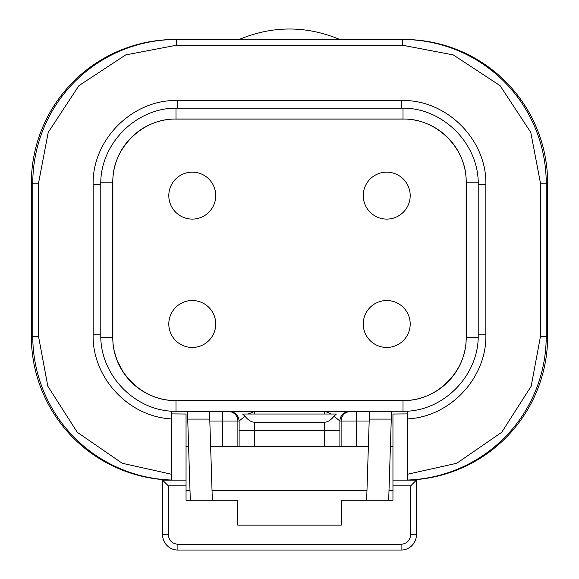 <?xml version="1.0" encoding="UTF-8"?>
<svg xmlns="http://www.w3.org/2000/svg" width="579" height="579" viewBox="0 0 579 579"><rect width="100%" height="100%" fill="white"/><g stroke="black" fill="none" stroke-linecap="round" stroke-linejoin="round"><path stroke-width="0.87" d="M248.123 414.028L254.673 411.445L324.522 411.445L328.105 412.4L330.877 414.028L336.392 414.028L333.996 416.236C330.942 420.057 327.794 422.062 324.544 422.25L254.456 422.25L254.427 430.602L324.573 430.602L324.544 422.25M192.271 172.158A23.471 23.471 0 0 0 168.807 195.622A23.471 23.471 0 0 0 192.271 219.094A23.471 23.471 0 0 0 215.743 195.622A23.471 23.471 0 0 0 192.271 172.158M192.271 300.515A23.471 23.471 0 0 0 168.807 323.987A23.471 23.471 0 0 0 192.271 347.451A23.471 23.471 0 0 0 215.743 323.987A23.471 23.471 0 0 0 192.271 300.515M386.729 172.158A23.471 23.471 0 0 0 363.257 195.622A23.471 23.471 0 0 0 386.729 219.094A23.471 23.471 0 0 0 410.193 195.622A23.471 23.471 0 0 0 386.729 172.158M386.729 300.515A23.471 23.471 0 0 0 363.257 323.987A23.471 23.471 0 0 0 386.729 347.451A23.471 23.471 0 0 0 410.193 323.987A23.471 23.471 0 0 0 386.729 300.515M485.868 334.807L485.868 184.802L478.211 184.802L478.211 334.807L485.868 334.807C486.859 377.761 450.245 416.967 407.319 418.906L407.319 411.228L324.609 411.445M324.862 411.445L349.463 411.445L345.294 412.4C341.849 414.238 340.047 417.112 339.887 421.02L341.118 421.02L341.118 446.597L368.367 446.597M254.673 411.445L229.537 411.445L254.673 411.445L254.55 414.028L324.45 414.028L324.327 411.445M244.381 414.028L336.392 414.028M177.427 100.507L177.427 108.172L401.573 108.172L401.573 100.507L177.427 100.507C132.381 99.349 91.974 139.756 93.132 184.802L93.132 334.807C92.141 377.761 128.755 416.967 171.681 418.906L171.681 411.228C132.859 409.194 99.906 373.665 100.797 334.807L100.789 184.802L93.132 184.802M177.427 108.172C136.478 107.122 99.74 143.853 100.789 184.802M478.211 184.802C479.26 143.853 442.522 107.122 401.573 108.172M210.633 446.597L239.105 446.597L239.113 421.02C238.541 415.208 235.349 412.016 229.537 411.445L228.3 411.445A9.582 9.575 90 0 1 237.882 421.02L239.113 421.02L245.004 416.236C248 420.014 251.148 422.019 254.456 422.25M245.004 416.236L242.608 414.028M333.996 416.236L339.887 421.02L339.895 430.602L324.573 430.602L324.573 446.597L341.118 446.597M478.211 334.807C479.094 373.665 446.141 409.194 407.319 411.228L407.319 413.905L392.953 414.028L392.953 500.242L341.226 500.242L341.226 525.146L237.774 525.146L237.774 500.242L186.047 500.242L186.047 480.121L162.576 480.121L162.576 479.448M485.868 184.802C487.026 139.756 446.619 99.349 401.573 100.507M228.3 411.445L171.681 411.228M188.602 446.597L186.047 446.597M209.518 411.445L209.757 419.102L187.726 419.102L187.48 411.445M190.31 500.242L187.726 419.102M209.757 419.102L212.341 500.242M392.953 446.597L390.398 446.597M391.52 411.445L391.274 419.102L369.243 419.102L369.482 411.445M366.659 500.242L369.243 419.102M391.274 419.102L388.69 500.242M168.323 534.721C168.909 540.496 172.108 543.688 177.905 544.303L177.905 550.05A15.329 15.329 0 0 1 162.576 534.721L162.576 480.121L168.323 485.868L168.323 534.721L162.576 534.721M392.953 485.868L410.677 485.868L416.424 480.121L416.424 534.721A15.329 15.329 0 0 1 401.095 550.05L177.905 550.05M186.047 480.121L186.047 414.028L171.681 413.905L171.681 480.042A143.686 143.686 0 0 1 32.779 336.435L32.779 183.174A143.686 143.686 0 0 1 176.465 39.488L402.535 39.488A143.686 143.686 0 0 1 546.221 183.174L546.221 336.435A143.686 143.686 0 0 1 407.319 480.042L407.319 413.905M177.905 544.303L401.095 544.303C406.871 543.717 410.062 540.525 410.677 534.721L416.424 534.721M239.105 446.597L324.573 446.597M392.953 490.659L388.994 490.659M366.963 490.659L212.037 490.659M190.006 490.659L186.047 490.659M176.465 45.234L176.465 39.488L175.032 39.488A143.686 143.686 0 0 0 31.346 183.174L31.346 336.435A143.686 143.686 0 0 0 162.576 479.586A143.686 143.686 0 0 1 31.346 336.435L38.532 336.435L38.532 183.174L48.216 132.396L78.932 85.634L125.694 54.918L176.465 45.234L402.535 45.234L402.535 39.488L403.968 39.488A143.686 143.686 0 0 1 547.654 183.174L547.654 336.435A143.686 143.686 0 0 1 416.424 479.586L416.424 480.121L392.953 480.121M169.763 39.647L175.032 39.488M409.237 39.647L403.968 39.488M339.837 39.488C306.284 25.512 272.723 25.512 239.163 39.488M175.987 400.617A63.227 63.227 0 0 1 112.767 337.398L112.767 182.211A63.227 63.227 0 0 1 175.987 118.992L403.013 118.992A63.227 63.227 0 0 1 466.233 182.211L466.233 337.398A63.227 63.227 0 0 1 403.013 400.617L175.987 400.523L175.987 411.43M100.84 337.398L112.767 337.398M100.84 182.211L112.767 182.211M175.987 108.179L175.987 118.992M403.013 108.179L403.013 118.992M478.16 182.211L466.233 182.211M478.16 337.398L466.233 337.398M403.013 411.43L403.013 400.617M93.132 334.807L100.797 334.807M222.553 411.445L222.553 421.02L209.822 421.02M237.882 446.597L237.882 421.02L222.553 421.02L222.553 446.597M239.105 430.602L254.427 430.602L254.427 446.597M350.7 411.445A9.582 9.575 90 0 0 341.118 421.02L356.447 421.02L356.447 411.445L350.7 411.445M369.178 421.02L356.447 421.02L356.447 446.597M401.095 544.303L401.095 550.05M171.681 474.295L122.234 463.265L77.253 432.267L47.833 386.229L38.532 336.435M31.346 183.174L38.532 183.174M402.535 45.234L453.306 54.918L500.068 85.634L530.784 132.396L540.468 183.174L540.468 336.435L531.167 386.229L501.747 432.267L456.766 463.265L407.319 474.295M547.654 183.174L540.468 183.174M547.654 336.435L540.468 336.435M339.895 446.597L339.895 430.602M168.323 485.868L186.047 485.868M410.677 485.868L410.677 534.721M406.733 542.472L407.877 541.495M409.483 539.353L410.004 538.246M152.27 395.898L148.948 394.437M145.995 392.946L145.495 392.671M123.399 372.311L117.812 361.904M116.256 357.815L114.642 352.293M466.138 337.398C467.079 371.038 436.653 401.464 403.013 400.523L175.987 400.523C142.347 401.464 111.921 371.038 112.862 337.398L112.862 182.211C111.921 148.579 142.347 118.145 175.987 119.086L403.013 119.086C436.653 118.145 467.079 148.571 466.138 182.211L466.138 337.398C467.079 371.038 436.653 401.464 403.013 400.523"/></g></svg>
